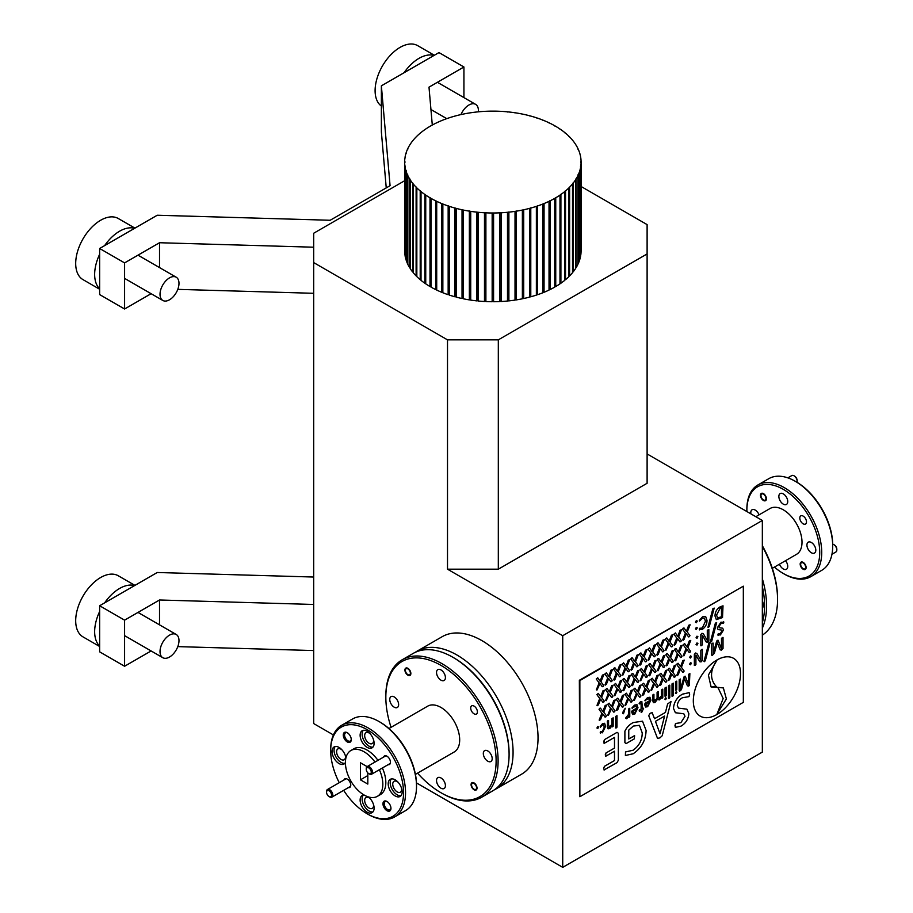 <?xml version="1.0" encoding="UTF-8"?>
<svg xmlns="http://www.w3.org/2000/svg" width="913" height="913" viewBox="0 0 913 913"><rect width="100%" height="100%" fill="white"/><g stroke="black" fill="none" stroke-linecap="round" stroke-linejoin="round"><path stroke-width="1.37" d="M494.595 789.665A79.397 45.833 -120 0 0 496.638 788.592A79.397 45.833 -120 0 0 508.803 724.979A79.397 45.833 -120 0 0 456.945 655.009A79.397 45.833 -120 0 0 417.241 651.083A79.397 45.833 -120 0 0 415.301 652.327M496.638 788.592L521.585 774.19A79.397 45.833 -120 0 0 533.763 710.576A79.397 45.833 -120 0 0 481.893 640.606A79.397 45.833 -120 0 0 442.2 636.681L417.241 651.083M762.344 601.952A79.397 45.833 60 0 1 762.344 614.164M447.507 569.187L498.315 569.187L498.315 339.853L447.507 339.853L447.507 569.187L562.728 635.71L562.728 867.35L416.465 782.909M447.507 339.853L313.684 262.59L313.684 233.249L404.653 180.728M333.393 734.942L313.684 723.564L313.684 262.59M647.112 453.944L762.344 520.467L562.728 635.71M562.728 867.35L762.344 752.107L762.344 520.467M498.315 569.187L647.112 483.274L647.112 224.609L581.079 186.48M550.117 289.547L550.117 200.814A88.219 50.934 0 0 0 554.75 198.361L554.75 287.104A88.219 50.934 180 0 1 550.117 289.547L550.117 200.814M549.033 201.339L549.033 290.072A88.219 50.934 180 0 1 544.045 292.286L544.045 203.542A88.219 50.934 0 0 0 549.033 201.339L549.934 200.689M542.893 204.01L542.893 292.753A88.219 50.934 180 0 1 537.586 294.705L537.586 205.961A88.219 50.934 0 0 0 542.893 204.01L544.045 203.542M536.365 206.372L536.365 295.104A88.219 50.934 180 0 1 530.784 296.782L530.784 208.05A88.219 50.934 0 0 0 536.365 206.372L537.586 205.961M529.506 208.392L529.506 297.124A88.219 50.934 180 0 1 523.708 298.517L523.708 209.785A88.219 50.934 0 0 0 529.506 208.392L530.784 208.05M522.373 210.058L522.373 298.791A88.219 50.934 180 0 1 516.381 299.886L516.381 211.154A88.219 50.934 0 0 0 522.373 210.058L523.708 209.785M515.023 211.359L515.023 300.103A88.219 50.934 180 0 1 508.883 300.879L508.883 212.147A88.219 50.934 0 0 0 515.023 211.359L516.381 211.154M507.491 212.284L507.491 301.028A88.219 50.934 180 0 1 501.26 301.495L501.26 212.763A88.219 50.934 0 0 0 507.491 212.284L508.883 212.147M499.856 212.832L499.856 301.564A88.219 50.934 180 0 1 493.579 301.724L493.579 212.991A88.219 50.934 0 0 0 499.856 212.832L501.26 212.763M492.164 212.991L492.164 301.724A88.219 50.934 180 0 1 485.887 301.564L485.887 212.832A88.219 50.934 0 0 0 492.164 212.991L493.579 212.991M484.483 212.763L484.483 301.495A88.219 50.934 180 0 1 478.252 301.028L478.252 212.284A88.219 50.934 0 0 0 484.483 212.763L485.887 212.832M476.86 212.147L476.86 300.879A88.219 50.934 180 0 1 470.72 300.103L470.72 211.359A88.219 50.934 0 0 0 476.86 212.147L478.252 212.284M469.362 211.154L469.362 299.886A88.219 50.934 180 0 1 463.359 298.791L463.359 210.058A88.219 50.934 0 0 0 469.362 211.154L470.72 211.359M462.035 209.785L462.035 298.517A88.219 50.934 180 0 1 456.226 297.124L456.226 208.392A88.219 50.934 0 0 0 462.035 209.785L463.359 210.058M454.948 208.05L454.948 296.782A88.219 50.934 180 0 1 449.379 295.104L449.379 206.372A88.219 50.934 0 0 0 454.948 208.05L456.226 208.392M448.157 205.961L448.157 294.705A88.219 50.934 180 0 1 442.851 292.753L442.851 204.01A88.219 50.934 0 0 0 448.157 205.961L449.379 206.372M441.698 203.542L441.698 292.286A88.219 50.934 180 0 1 436.711 290.072L436.711 201.339A88.219 50.934 0 0 0 441.698 203.542L442.851 204.01M435.627 200.814L435.627 289.547A88.219 50.934 180 0 1 430.993 287.104L430.993 198.361A88.219 50.934 0 0 0 435.627 200.814L436.711 201.339M430 197.79L430 286.522A88.219 50.934 180 0 1 425.743 283.852L425.743 195.108A88.219 50.934 0 0 0 430 197.79L430.993 198.361M424.842 194.48L424.842 283.224A88.219 50.934 180 0 1 421.019 280.348L421.019 191.604A88.219 50.934 0 0 0 424.842 194.48L425.743 195.108M420.208 190.943L420.208 279.675A88.219 50.934 180 0 1 416.83 276.616L416.83 187.884A88.219 50.934 0 0 0 420.208 190.943L421.019 191.604M416.123 187.176L416.123 275.909A88.219 50.934 180 0 1 413.224 272.69L413.224 183.958A88.219 50.934 0 0 0 416.123 187.176L416.83 187.884M412.619 183.216L412.619 271.948A88.219 50.934 180 0 1 410.222 268.605L410.222 179.861A88.219 50.934 0 0 0 412.619 183.216L413.224 183.958M409.732 179.096L409.732 267.84A88.219 50.934 180 0 1 407.849 264.371L407.849 175.638A88.219 50.934 0 0 0 409.732 179.096L410.222 179.861M407.483 174.851L407.483 263.583A88.219 50.934 180 0 1 406.125 260.045L406.125 171.302A88.219 50.934 0 0 0 407.483 174.851L407.849 175.638M405.874 170.503L405.874 259.246A88.219 50.934 180 0 1 405.052 255.64L405.052 166.908A88.219 50.934 0 0 0 405.874 170.503L406.125 171.302M404.927 166.098L404.927 254.83A88.219 50.934 180 0 1 404.653 251.212L404.653 162.468A88.219 50.934 0 0 0 404.927 166.098L405.052 166.908M404.653 161.658L404.938 162.468L404.653 161.658A88.219 50.934 0 0 1 404.927 158.029L405.338 157.23L405.052 158.04M499.856 111.454L499.856 111.295A88.219 50.934 0 0 0 493.579 111.135L492.164 111.135A88.219 50.934 0 0 0 485.887 111.295L484.483 111.363A88.219 50.934 0 0 0 478.252 111.831L476.86 111.979A88.219 50.934 0 0 0 470.72 112.767L469.362 112.972A88.219 50.934 0 0 0 463.359 114.068L462.035 114.342A88.219 50.934 0 0 0 456.226 115.734L454.948 116.077A88.219 50.934 0 0 0 449.379 117.754L448.157 118.165A88.219 50.934 0 0 0 442.851 120.105L441.698 120.573A88.219 50.934 0 0 0 436.711 122.787L435.627 123.312A88.219 50.934 0 0 0 430.993 125.766L430 126.336A88.219 50.934 0 0 0 425.743 129.018L424.842 129.635A88.219 50.934 0 0 0 421.019 132.522L420.208 133.184A88.219 50.934 0 0 0 416.83 136.242L416.123 136.95A88.219 50.934 0 0 0 413.224 140.168L412.619 140.91A88.219 50.934 0 0 0 410.222 144.265L409.732 145.03A88.219 50.934 0 0 0 407.849 148.488L407.483 149.276A88.219 50.934 0 0 0 406.125 152.813L405.874 153.624A88.219 50.934 0 0 0 405.052 157.219M406.125 152.813L406.125 153.646M407.849 148.488L407.849 149.116M507.491 112.002L507.491 111.831A88.219 50.934 0 0 0 501.26 111.363L499.856 111.295M515.023 112.927L515.023 112.767A88.219 50.934 0 0 0 508.883 111.979L507.491 111.831M522.373 114.239L522.373 114.068A88.219 50.934 0 0 0 516.381 112.972L515.023 112.767M529.506 115.905L529.506 115.734A88.219 50.934 0 0 0 523.708 114.342L522.373 114.068M536.365 117.937L536.365 117.754A88.219 50.934 0 0 0 530.784 116.077L529.506 115.734M542.893 120.311L542.893 120.105A88.219 50.934 0 0 0 537.586 118.165L536.365 117.754M549.033 122.993L549.033 122.787A88.219 50.934 0 0 0 544.045 120.573L542.893 120.105M554.75 125.994L554.75 125.766A88.219 50.934 0 0 0 550.117 123.312L549.033 122.787M559.989 129.269L559.989 129.018A88.219 50.934 0 0 0 555.743 126.336L554.75 125.766M564.725 132.796L564.725 132.522A88.219 50.934 0 0 0 560.902 129.635L559.989 129.018M568.913 136.562L568.913 136.242A88.219 50.934 0 0 0 565.535 133.184L564.725 132.522M572.519 140.556L572.519 140.168A88.219 50.934 0 0 0 569.621 136.95L568.913 136.242M575.521 144.733L575.521 144.265A88.219 50.934 0 0 0 573.113 140.91L572.519 140.168M577.895 149.116L577.895 148.488A88.219 50.934 0 0 0 576 145.03L575.521 144.265M579.618 153.646L579.618 152.813A88.219 50.934 0 0 0 578.26 149.276L577.895 148.488M580.679 158.04L580.679 157.219A88.219 50.934 0 0 0 579.869 153.624L579.618 152.813M581.079 161.658L581.079 251.212A88.219 50.934 180 0 1 580.805 254.83L580.805 166.098A88.219 50.934 0 0 0 581.079 162.468L581.079 161.658A88.219 50.934 0 0 0 580.805 158.029L580.679 157.219M580.679 166.908L580.679 255.64A88.219 50.934 180 0 1 579.869 259.246L579.869 170.503A88.219 50.934 0 0 0 580.679 166.908L580.805 166.098M579.618 171.302L579.618 260.045A88.219 50.934 180 0 1 578.26 263.583L578.26 174.851A88.219 50.934 0 0 0 579.618 171.302L579.869 170.503M577.895 175.638L577.895 264.371A88.219 50.934 180 0 1 576 267.84L576 179.096A88.219 50.934 0 0 0 577.895 175.638L578.26 174.851M575.521 179.861L575.521 268.605A88.219 50.934 180 0 1 573.113 271.948L573.113 183.216A88.219 50.934 0 0 0 575.521 179.861L576 179.096M572.519 183.958L572.519 272.69A88.219 50.934 180 0 1 569.621 275.909L569.621 187.176A88.219 50.934 0 0 0 572.519 183.958L573.113 183.216M568.913 187.884L568.913 276.616A88.219 50.934 180 0 1 565.535 279.675L565.535 190.943A88.219 50.934 0 0 0 568.913 187.884L569.621 187.176M564.725 191.604L564.725 280.348A88.219 50.934 180 0 1 560.902 283.224L560.902 194.48A88.219 50.934 0 0 0 564.725 191.604L565.535 190.943M151.113 650.946L124.59 666.25L99.643 651.848L99.643 605.753L157.241 572.497L313.684 577.039M124.59 666.25L124.59 620.155L99.643 605.753M159.524 624.834L159.524 599.989L313.684 604.463M124.59 620.155L159.524 599.989M313.684 650.558L177.795 646.621M647.112 253.94L498.315 339.853M151.113 293.689L124.59 308.993L99.643 294.591L99.643 248.496L124.59 262.898L159.524 242.732L313.684 247.206M124.59 308.993L124.59 262.898M463.93 97.6L463.93 66.991L438.97 52.589L381.372 85.833L390.068 185.693L330.186 220.261L157.241 215.24L99.643 248.496M432.294 125.035L428.996 87.157L463.93 66.991M386.245 187.895L381.372 131.94L381.372 85.833M159.524 267.589L159.524 242.732M313.684 293.301L177.795 289.364M542.893 292.559L544.045 292.286M536.365 294.922L537.586 294.705M529.506 296.953L530.784 296.782M522.373 298.619L523.708 298.517M515.023 299.932L516.381 299.886M507.491 300.856L508.883 300.879M499.856 301.404L501.26 301.495M492.164 301.564L493.579 301.564M484.506 212.603L484.506 301.336L485.887 301.404M476.906 211.987L476.906 300.719L478.252 300.856M469.43 210.994L469.43 299.726L470.72 299.932M462.126 209.625L462.126 298.368L463.359 298.619M455.073 207.902L455.073 296.634L456.226 296.953M448.294 205.824L448.294 294.557L449.379 294.922M441.858 203.416L441.858 292.149L442.851 292.559M435.809 200.689L435.809 289.432L436.711 289.866M430.194 197.676L430.194 286.408L430.993 286.876M425.059 194.378L425.059 283.121L425.743 283.601M420.437 190.851L420.437 279.583L421.019 280.063M416.362 187.097L416.83 276.297M412.881 183.148L413.224 272.314M409.994 179.039L410.222 268.125M407.746 174.805L407.849 263.754M572.519 272.314L573.113 271.948M568.913 276.297L569.621 275.909M564.725 280.063L565.535 279.675M559.989 283.601L560.902 283.224M559.989 283.852A88.219 50.934 180 0 1 555.743 286.522L555.743 197.79A88.219 50.934 0 0 0 559.989 195.108L559.989 283.852M554.75 286.876L555.743 286.522M549.033 289.866L549.934 289.432M555.743 197.79L554.75 198.361M560.902 194.48L559.989 195.108M555.549 286.408L555.549 197.676M560.685 283.121L560.685 194.378M565.307 279.583L565.307 190.851M569.37 275.829L569.37 187.097M572.862 271.88L572.862 183.148M575.738 267.783L575.738 179.039M577.986 263.549L577.986 174.805M579.584 171.302L579.584 170.48M580.531 166.896L580.531 166.086M580.805 162.468L580.805 161.658M404.938 161.658L404.938 162.468M405.212 166.086L405.212 166.896M406.148 170.48L406.148 171.302M501.237 301.336L501.237 212.603M508.838 300.719L508.838 211.987M516.313 299.726L516.313 210.994M523.606 298.368L523.606 209.625M530.67 296.634L530.67 207.902M537.449 294.557L537.449 205.824M543.886 292.149L543.886 203.416M796.273 481.859L795.269 481.288L796.273 481.859A51.516 29.741 60 0 1 832.702 544.958L832.702 546.111A52.931 30.563 -120 0 0 795.269 481.288L795.269 481.288A52.931 30.563 -120 0 0 768.814 478.663L757.836 485.008A52.931 30.563 60 0 1 784.29 487.622A52.931 30.563 60 0 1 818.87 534.265A52.931 30.563 60 0 1 810.755 576.685A52.931 30.563 60 0 1 784.29 574.06L783.297 573.478A51.516 29.741 -120 0 0 819.726 552.445A51.516 29.741 -120 0 0 783.297 489.357A51.516 29.741 -120 0 0 746.868 510.39A51.516 29.741 -120 0 0 746.88 511.542M810.755 576.685L821.734 570.34A52.931 30.563 -120 0 0 832.702 546.111M762.344 545.689A77.982 45.022 60 0 1 777.556 598.403L777.556 599.556A79.397 45.833 -120 0 0 762.344 546.385M762.344 635.151A79.397 45.833 -120 0 0 777.556 599.556M762.344 622.586A77.982 45.022 -120 0 0 762.344 586.614M762.344 578.728A79.397 45.833 60 0 1 762.344 628.167M803.143 523.822A4.725 2.728 60 0 1 800.062 519.657A4.725 2.728 60 0 1 800.781 515.868A4.725 2.728 60 0 1 803.143 516.096A4.725 2.728 60 0 1 806.236 520.262A4.725 2.728 60 0 1 805.506 524.051A4.725 2.728 60 0 1 803.143 523.822M803.143 569.221A4.2 2.419 60 0 1 800.404 565.524A4.2 2.419 60 0 1 801.043 562.157A4.2 2.419 60 0 1 803.143 562.362A4.2 2.419 60 0 1 805.894 566.071A4.2 2.419 60 0 1 805.243 569.438A4.2 2.419 60 0 1 803.143 569.221M763.451 500.472A4.2 2.419 60 0 1 760.7 496.763A4.2 2.419 60 0 1 761.351 493.408A4.2 2.419 60 0 1 763.451 493.613A4.2 2.419 60 0 1 766.19 497.311A4.2 2.419 60 0 1 765.551 500.678A4.2 2.419 60 0 1 763.451 500.472M811.372 552.753A6.277 3.629 60 0 1 807.263 547.218A6.277 3.629 60 0 1 808.222 542.185A6.277 3.629 60 0 1 811.372 542.493A6.277 3.629 60 0 1 815.469 548.028A6.277 3.629 60 0 1 814.51 553.061A6.277 3.629 60 0 1 811.372 552.753M783.297 504.136A6.277 3.629 60 0 1 779.188 498.601A6.277 3.629 60 0 1 780.159 493.568A6.277 3.629 60 0 1 783.297 493.876A6.277 3.629 60 0 1 787.405 499.411A6.277 3.629 60 0 1 786.435 504.444A6.277 3.629 60 0 1 783.297 504.136M750.897 513.859A6.277 3.629 60 0 1 752.084 509.774A6.277 3.629 60 0 1 755.222 510.082A6.277 3.629 60 0 1 759.068 514.852M785.534 560.685A6.277 3.629 60 0 1 786.435 569.267A6.277 3.629 60 0 1 783.297 568.959A6.277 3.629 60 0 1 779.462 564.188M772.33 568.308L796.524 554.339A26.466 15.281 -120 0 0 800.587 533.135A26.466 15.281 -120 0 0 783.297 509.808A26.466 15.281 -120 0 0 770.07 508.495L755.838 516.712M762.583 608.069A9.883 5.706 -120 0 0 762.344 600.697M774.429 567.099A51.516 29.741 -120 0 0 783.297 573.478L784.29 574.06M746.868 510.39L746.868 509.237A52.931 30.563 60 0 1 757.836 485.008M762.469 603.87A6.277 3.629 -120 0 0 762.56 601.325M803.143 568.673A3.526 2.043 -120 0 0 805.643 567.235A3.526 2.043 -120 0 0 803.143 562.91A3.526 2.043 -120 0 0 800.655 564.36A3.526 2.043 -120 0 0 803.143 568.673L803.143 568.673M831.96 554.259L835.92 551.966A4.405 2.545 -120 0 0 836.833 549.946A4.405 2.545 -120 0 0 833.706 544.547L834.334 544.913A3.526 2.043 60 0 1 836.833 549.227A3.526 2.043 60 0 1 836.81 549.558M834.334 544.913L833.706 544.547A4.405 2.545 -120 0 0 832.69 544.159M763.451 499.925A3.526 2.043 -120 0 0 765.939 498.475A3.526 2.043 -120 0 0 763.451 494.161A3.526 2.043 -120 0 0 760.951 495.599A3.526 2.043 -120 0 0 763.451 499.925L763.451 499.925M796.958 482.269A4.405 2.545 -120 0 0 797.129 481.197A4.405 2.545 -120 0 0 794.013 475.787L794.641 476.152A3.526 2.043 60 0 1 797.129 480.478A3.526 2.043 60 0 1 797.117 480.809M794.641 476.152L794.013 475.787A4.405 2.545 -120 0 0 791.811 475.57L787.851 477.864M343.653 790.338A51.516 29.741 -120 0 0 367.117 813.757A51.516 29.741 -120 0 0 403.546 792.724A51.516 29.741 -120 0 0 367.117 729.635A51.516 29.741 -120 0 0 330.689 750.669A51.516 29.741 -120 0 0 339.248 782.692M368.11 814.339L367.117 813.757L368.11 814.339A52.931 30.563 60 0 0 394.576 816.964L405.555 810.618A52.931 30.563 -120 0 0 416.522 786.39A52.931 30.563 -120 0 0 379.089 721.567L379.089 721.567A52.931 30.563 -120 0 0 352.635 718.942L341.656 725.287A52.931 30.563 60 0 1 368.11 727.901A52.931 30.563 60 0 1 402.69 774.544A52.931 30.563 60 0 1 394.576 816.964M380.093 722.149L379.089 721.567L380.093 722.137A51.516 29.741 60 0 1 380.093 722.149A51.516 29.741 60 0 1 416.522 785.237L416.522 786.39M417.526 773.151A77.982 45.022 -120 0 0 440.968 792.735A77.982 45.022 -120 0 0 496.113 760.894A77.982 45.022 -120 0 0 440.968 665.383A77.982 45.022 -120 0 0 385.834 697.224A77.982 45.022 -120 0 0 391.061 727.319M441.972 793.306L440.968 792.735L441.972 793.306A79.397 45.833 60 0 0 481.665 797.243L492.643 790.898A79.397 45.833 -120 0 0 509.089 754.56A79.397 45.833 -120 0 0 452.951 657.314L452.951 657.314A79.397 45.833 -120 0 0 413.247 653.388L402.268 659.722A79.397 45.833 60 0 1 441.972 663.66A79.397 45.833 60 0 1 493.83 733.618A79.397 45.833 60 0 1 481.665 797.243M453.944 657.896L452.951 657.314L453.944 657.896A77.982 45.022 60 0 1 509.089 753.408L509.089 754.56M474.052 713.818A4.725 2.728 60 0 1 470.96 709.652A4.725 2.728 60 0 1 471.69 705.863A4.725 2.728 60 0 1 474.052 706.103A4.725 2.728 60 0 1 477.145 710.268A4.725 2.728 60 0 1 476.415 714.057A4.725 2.728 60 0 1 474.052 713.818M474.052 789.779A4.2 2.419 60 0 1 471.313 786.082A4.2 2.419 60 0 1 471.953 782.715A4.2 2.419 60 0 1 474.052 782.932A4.2 2.419 60 0 1 476.791 786.629A4.2 2.419 60 0 1 476.152 789.996A4.2 2.419 60 0 1 474.052 789.779M407.894 675.186A4.2 2.419 60 0 1 405.144 671.489A4.2 2.419 60 0 1 405.794 668.122A4.2 2.419 60 0 1 407.894 668.327A4.2 2.419 60 0 1 410.633 672.036A4.2 2.419 60 0 1 409.994 675.403A4.2 2.419 60 0 1 407.894 675.186M487.759 761.191A6.277 3.629 60 0 1 483.65 755.656A6.277 3.629 60 0 1 484.609 750.623A6.277 3.629 60 0 1 487.759 750.943A6.277 3.629 60 0 1 491.856 756.478A6.277 3.629 60 0 1 490.897 761.51A6.277 3.629 60 0 1 487.759 761.191M440.968 680.162A6.277 3.629 60 0 1 436.871 674.627A6.277 3.629 60 0 1 437.829 669.594A6.277 3.629 60 0 1 440.968 669.914A6.277 3.629 60 0 1 445.076 675.449A6.277 3.629 60 0 1 444.117 680.482A6.277 3.629 60 0 1 440.968 680.162M394.188 707.176A6.277 3.629 60 0 1 390.091 701.64A6.277 3.629 60 0 1 391.049 696.608A6.277 3.629 60 0 1 394.188 696.916A6.277 3.629 60 0 1 398.296 702.451A6.277 3.629 60 0 1 397.326 707.484A6.277 3.629 60 0 1 394.188 707.176M440.968 788.204A6.277 3.629 60 0 1 436.871 782.669A6.277 3.629 60 0 1 437.829 777.636A6.277 3.629 60 0 1 440.968 777.944A6.277 3.629 60 0 1 445.076 783.48A6.277 3.629 60 0 1 444.117 788.512A6.277 3.629 60 0 1 440.968 788.204M386.964 801.466A5.649 3.264 -120 0 0 382.969 803.771A5.649 3.264 -120 0 0 386.964 810.687A5.649 3.264 -120 0 0 390.958 808.382A5.649 3.264 -120 0 0 386.964 801.466L386.964 801.466M387.306 801.682A4.725 2.728 -120 0 0 385.252 801.603A4.725 2.728 -120 0 0 384.521 805.392A4.725 2.728 -120 0 0 387.614 809.557A4.725 2.728 -120 0 0 389.977 809.797A4.725 2.728 -120 0 0 390.947 807.982M347.271 732.705A5.649 3.264 -120 0 0 343.277 735.011A5.649 3.264 -120 0 0 347.271 741.927A5.649 3.264 -120 0 0 351.265 739.621A5.649 3.264 -120 0 0 347.271 732.705L347.271 732.705M347.613 732.922A4.725 2.728 -120 0 0 345.559 732.854A4.725 2.728 -120 0 0 344.829 736.643A4.725 2.728 -120 0 0 347.921 740.808A4.725 2.728 -120 0 0 350.284 741.036A4.725 2.728 -120 0 0 351.243 739.222M388.059 764.695A4.942 2.853 -120 0 0 390.456 762.252A4.942 2.853 -120 0 0 386.964 756.204L386.964 756.204A4.942 2.853 -120 0 0 383.643 757.06M348.367 787.622A4.942 2.853 -120 0 0 350.763 785.169A4.942 2.853 -120 0 0 347.271 779.12L347.271 779.12A4.942 2.853 -120 0 0 343.95 779.976M395.192 779.839A9.883 5.706 -120 0 0 390.25 779.348A9.883 5.706 -120 0 0 388.733 787.268A9.883 5.706 -120 0 0 395.192 795.965A9.883 5.706 -120 0 0 400.122 796.456A9.883 5.706 -120 0 0 401.64 788.547A9.883 5.706 -120 0 0 395.192 779.839M391.346 778.949A9.883 5.706 -120 0 0 391.038 787.029A9.883 5.706 -120 0 0 397.178 794.824A9.883 5.706 -120 0 0 401.024 795.702M364.23 795.097A9.883 5.706 -120 0 0 362.176 795.554A9.883 5.706 -120 0 0 360.658 803.474A9.883 5.706 -120 0 0 367.117 812.182A9.883 5.706 -120 0 0 372.059 812.661A9.883 5.706 -120 0 0 373.794 805.586A9.883 5.706 -120 0 0 368.418 796.935M363.283 795.155A9.883 5.706 -120 0 0 362.963 803.235A9.883 5.706 -120 0 0 369.114 811.029A9.883 5.706 -120 0 0 372.949 811.908M345.913 757.95A9.883 5.706 -120 0 0 339.043 747.427A9.883 5.706 -120 0 0 334.112 746.937A9.883 5.706 -120 0 0 332.594 754.857A9.883 5.706 -120 0 0 339.043 763.553A9.883 5.706 -120 0 0 343.984 764.044A9.883 5.706 -120 0 0 345.411 762.492M335.208 746.537A9.883 5.706 -120 0 0 334.888 754.617A9.883 5.706 -120 0 0 341.04 762.401A9.883 5.706 -120 0 0 344.886 763.291M367.117 731.222A9.883 5.706 -120 0 0 362.176 730.731A9.883 5.706 -120 0 0 360.658 738.651A9.883 5.706 -120 0 0 367.117 747.348A9.883 5.706 -120 0 0 372.059 747.838A9.883 5.706 -120 0 0 373.577 739.929A9.883 5.706 -120 0 0 367.117 731.222M363.283 730.332A9.883 5.706 -120 0 0 362.963 738.412A9.883 5.706 -120 0 0 369.114 746.195A9.883 5.706 -120 0 0 372.949 747.085M398.136 782.293A6.277 3.629 -120 0 0 397.178 781.619A6.277 3.629 -120 0 0 394.039 781.311A6.277 3.629 -120 0 0 393.081 786.344A6.277 3.629 -120 0 0 397.178 791.879A6.277 3.629 -120 0 0 400.328 792.187A6.277 3.629 -120 0 0 401.526 788.159M370.062 798.498A6.277 3.629 -120 0 0 369.114 797.825A6.277 3.629 -120 0 0 365.976 797.517A6.277 3.629 -120 0 0 365.006 802.55A6.277 3.629 -120 0 0 369.114 808.085A6.277 3.629 -120 0 0 372.253 808.393A6.277 3.629 -120 0 0 373.451 804.364M341.998 749.881A6.277 3.629 -120 0 0 341.04 749.208A6.277 3.629 -120 0 0 337.901 748.9A6.277 3.629 -120 0 0 336.943 753.933A6.277 3.629 -120 0 0 341.04 759.468A6.277 3.629 -120 0 0 344.19 759.776A6.277 3.629 -120 0 0 345.376 755.747M370.062 733.675A6.277 3.629 -120 0 0 369.114 733.002A6.277 3.629 -120 0 0 365.976 732.694A6.277 3.629 -120 0 0 365.006 737.727A6.277 3.629 -120 0 0 369.114 743.262A6.277 3.629 -120 0 0 372.253 743.57A6.277 3.629 -120 0 0 373.451 739.541M379.374 769.716A26.466 15.281 60 0 1 377.354 796.341A26.466 15.281 60 0 1 364.127 795.029A26.466 15.281 60 0 1 346.837 771.713A26.466 15.281 60 0 1 350.889 750.509A26.466 15.281 60 0 1 364.127 751.821A26.466 15.281 60 0 1 374.969 762.07M350.889 750.509L353.89 748.774A26.466 15.281 60 0 1 367.117 750.087A26.466 15.281 60 0 1 377.959 760.346M382.364 767.981A26.466 15.281 60 0 1 380.344 794.618L377.354 796.341M388.961 728.528L427.741 706.137A26.466 15.281 60 0 1 440.968 707.449A26.466 15.281 60 0 1 458.258 730.765A26.466 15.281 60 0 1 454.206 751.981L415.426 774.361M385.834 697.224L385.834 696.071A79.397 45.833 60 0 1 402.268 659.722M330.689 750.669L330.689 749.516A52.931 30.563 60 0 1 341.656 725.287M367.094 766.612L360.43 762.766L360.43 779.828L367.813 784.084L367.813 772.889M367.813 775.559L360.43 779.828M369.377 773.996L368.749 773.631A3.526 2.043 -120 0 0 371.249 772.193A3.526 2.043 -120 0 0 368.749 767.867A3.526 2.043 -120 0 0 366.261 769.317A3.526 2.043 -120 0 0 368.749 773.631L369.377 773.996A4.405 2.545 60 0 0 371.58 774.213A4.405 2.545 60 0 0 372.253 770.675A4.405 2.545 60 0 0 369.377 766.794A4.405 2.545 60 0 0 367.174 766.578A4.405 2.545 60 0 0 366.261 768.598A4.405 2.545 60 0 0 366.273 768.986M474.052 789.231A3.526 2.043 -120 0 0 476.552 787.793A3.526 2.043 -120 0 0 474.052 783.48A3.526 2.043 -120 0 0 471.553 784.918A3.526 2.043 -120 0 0 474.052 789.231L474.052 789.231M329.057 796.558A3.526 2.043 -120 0 0 331.545 795.109A3.526 2.043 -120 0 0 329.057 790.795A3.526 2.043 -120 0 0 326.557 792.233A3.526 2.043 -120 0 0 329.057 796.558L329.684 796.912A4.405 2.545 60 0 1 329.673 796.912L329.057 796.558M326.58 791.902A4.405 2.545 60 0 1 326.557 791.514A4.405 2.545 60 0 1 327.47 789.494A4.405 2.545 60 0 1 329.684 789.711A4.405 2.545 60 0 1 332.56 793.602A4.405 2.545 60 0 1 331.887 797.129A4.405 2.545 60 0 1 329.684 796.912M407.894 674.639A3.526 2.043 -120 0 0 410.382 673.201A3.526 2.043 -120 0 0 407.894 668.875A3.526 2.043 -120 0 0 405.395 670.325A3.526 2.043 -120 0 0 407.894 674.639L407.894 674.639M733.607 658.353L733.596 658.341A33.37 19.264 120 0 0 716.922 660.008A33.37 19.264 120 0 0 695.124 689.406A33.37 19.264 120 0 0 700.237 716.146A33.37 19.264 120 0 0 716.922 714.491A33.37 19.264 120 0 0 738.72 685.092A33.37 19.264 120 0 0 733.607 658.353A33.37 19.264 120 0 0 733.596 658.341A33.37 19.264 120 0 0 716.91 659.996A33.37 19.264 120 0 0 695.113 689.395A33.37 19.264 120 0 0 700.225 716.134A33.37 19.264 120 0 0 700.237 716.134L700.225 716.134M603.733 702.12L602.854 702.325L603.733 702.12L602.854 702.325L600.617 699.153L598.369 704.939L596.988 705.372L599.727 698.502L596.874 694.599L598.335 693.412L600.686 696.836L603.037 690.696L604.44 690.239L601.576 697.406L604.315 701.161L602.854 702.325L600.606 699.164M597.581 705.681L596.988 705.372L597.57 705.669L597.011 705.384L599.738 698.513L596.885 694.61L598.346 693.424M600.686 696.836L603.037 690.696L604.452 690.239M606.209 700.693L605.639 700.397L608.366 693.526L605.502 689.612L606.962 688.436L609.313 691.86L611.664 685.72L613.068 685.252L610.215 692.431L612.954 696.174L611.493 697.349L609.245 694.177L606.209 700.693L605.627 700.385L608.355 693.526L605.502 689.612M605.524 689.623L606.974 688.436M609.302 691.849L611.664 685.72M611.687 685.72L613.08 685.264M612.361 697.144L611.493 697.349L609.245 694.177M606.198 700.682L605.627 700.385L606.198 700.682M616.983 688.539L614.141 684.636L615.59 683.449L617.953 686.873L620.304 680.733L621.696 680.276L618.843 687.443L621.582 691.187L620.132 692.374L617.873 689.201L614.837 695.717L614.255 695.409L616.994 688.55L614.141 684.636L615.602 683.46M620.977 692.157L620.121 692.362L620.977 692.157M614.837 695.717L614.255 695.409L616.994 688.55M623.476 690.73L622.883 690.422L623.453 690.719L622.894 690.433L625.622 683.563L622.769 679.649L623.374 678.667L624.241 678.473L626.58 681.897L628.943 675.757L630.324 675.289L627.471 682.468L630.21 686.211L628.76 687.386L626.501 684.214L624.264 689.988L622.883 690.422L625.61 683.563L622.769 679.649L624.241 678.473M626.569 681.874L628.931 675.746L630.335 675.3M629.628 687.181L628.749 687.386L626.501 684.214M632.104 685.743L631.511 685.446L632.104 685.743L631.511 685.446L634.261 678.587L631.397 674.673L632.013 673.68L632.857 673.486L635.208 676.91L637.571 670.77L638.963 670.313L636.099 677.48L638.838 681.224L637.377 682.399L635.128 679.238L632.892 685.001L631.511 685.446L634.238 678.576L631.397 674.673L632.869 673.486M635.197 676.898L637.559 670.77L638.963 670.313M638.255 682.194L637.388 682.41L638.255 682.194L637.377 682.399L635.128 679.226M642.878 673.589L640.024 669.686L641.485 668.499L643.836 671.934L646.187 665.782L647.591 665.326L644.726 672.493L647.465 676.248L646.005 677.412L643.756 674.25L640.732 680.767L640.15 680.47L642.889 673.6L640.024 669.686L641.497 668.51M643.836 671.934L646.187 665.782L647.602 665.326M646.883 677.218L646.016 677.423L646.883 677.218L646.016 677.423L643.768 674.239M640.732 680.767L640.139 680.459L642.889 673.6M651.505 668.613L648.652 664.71L650.113 663.523L652.464 666.947L654.815 660.807L656.219 660.339L653.366 667.517L656.093 671.26L655.511 672.23L654.644 672.436L652.396 669.263L650.147 675.038L648.778 675.472L651.517 668.613L648.652 664.71M649.269 663.717L650.113 663.523L649.269 663.717M655.5 672.219L654.644 672.436L655.5 672.219M649.36 675.78L648.778 675.472L651.517 668.613M657.988 670.804L657.406 670.496L657.976 670.793L657.406 670.496L660.145 663.637L657.292 659.722L658.741 658.535L661.092 661.959L663.466 655.831L664.847 655.363L661.993 662.53L664.732 666.273L663.272 667.449L661.023 664.287L657.988 670.804L657.417 670.496L660.133 663.625L657.292 659.722M657.896 658.741L658.741 658.535L657.896 658.741M661.092 661.948L663.454 655.819L664.858 655.363M664.139 667.243L663.283 667.46L664.139 667.243L663.272 667.449L661.023 664.276M666.627 665.817L666.034 665.509L666.627 665.817L666.034 665.509L668.773 658.65L665.919 654.735L666.524 653.754L667.392 653.56L669.731 656.983L672.082 650.832L673.486 650.387L670.621 657.554L673.36 661.297L671.9 662.473L669.651 659.3L667.414 665.075L666.034 665.509L668.761 658.65L665.919 654.735L667.392 653.56M672.778 662.267L671.9 662.473L669.651 659.3M675.255 660.829L674.661 660.533L675.243 660.829L674.661 660.533L677.412 653.674L674.547 649.759L675.164 648.778L676.008 648.572L678.359 651.996L680.71 645.856L682.102 645.388L679.249 652.567L681.988 656.31L680.527 657.486L678.279 654.324L676.042 660.088L674.673 660.533L677.389 653.662L674.547 649.759L676.019 648.584M678.359 651.996L680.71 645.856L682.114 645.4M681.406 657.28L680.539 657.497L681.406 657.28L680.527 657.486L678.279 654.313M686.028 648.687L683.175 644.772L684.636 643.585L686.987 647.02L689.338 640.869L690.742 640.412L687.877 647.579L690.616 651.334L689.167 652.51L686.907 649.337L683.883 655.854L683.289 655.545L686.04 648.687L683.175 644.772M683.186 644.783L684.647 643.597M686.975 646.997L689.338 640.869M690.034 652.304L689.155 652.51L686.918 649.326M683.871 655.842L683.289 655.545L683.871 655.842M696.984 638.324L696.048 637.776L696.973 636.178L697.897 636.703L696.973 636.178L697.909 636.715L696.984 638.324L696.048 637.776L696.984 636.19L697.909 636.715M696.984 645.08L696.048 644.532L696.973 642.935L697.897 643.46L696.973 642.935L697.909 643.471L696.984 645.08L696.048 644.532L696.984 642.946L697.909 643.471M707.495 642.216L706.206 641.965L702.359 635.311L702.382 644.875L700.83 645.753L700.83 634.638L701.971 633.291L703.341 633.736L707.313 640.549L707.301 630.518L708.842 629.628L708.853 640.743L708.226 641.793L706.217 641.976L702.348 635.311M701.595 645.628L700.83 645.753L701.595 645.628L700.83 645.753L700.842 634.649L701.983 633.302L703.341 633.736L701.971 633.291L703.352 633.736M708.077 629.765L708.842 629.628L708.077 629.765M710.417 641.805L715.336 623.282L716.648 622.643L711.741 641.166L710.417 641.805M716.043 622.495L716.648 622.643L716.043 622.495M718.097 635.459L718.143 633.919L720.289 633.565L721.943 631.02L721.464 630.027M721.955 631.031L721.475 630.027L718.109 629.616L717.321 627.824L720.893 622.187L723.792 622.255L723.553 623.168L720.893 623.636L718.873 626.763L719.341 627.767L722.697 628.178L723.495 629.993L720.346 634.98L717.949 634.775L718.143 633.919L720.311 633.576L721.943 631.02M723.587 621.57L723.804 622.267L720.893 622.187M599.738 720.403L599.145 720.095L599.727 720.403L599.168 720.106L601.895 713.236L599.031 709.321L599.647 708.34L600.503 708.146L602.842 711.569L605.205 705.429L606.609 704.973L603.733 712.14L606.472 715.883L605.034 717.059L602.763 713.886L600.526 719.661L599.145 720.095L601.884 713.236L599.031 709.321L600.503 708.146M602.831 711.558L605.193 705.429L606.609 704.973M605.89 716.853L605.011 717.059L602.774 713.886M608.366 715.427L607.784 715.119L608.355 715.415L607.784 715.119L610.523 708.26L607.67 704.345L609.119 703.158L611.47 706.582L613.844 700.454L615.225 699.986L612.372 707.153L615.111 710.896L613.65 712.072L611.402 708.91L608.366 715.427L607.796 715.119L610.512 708.248L607.67 704.345M607.681 704.357L609.131 703.17M611.47 706.571L613.821 700.442L615.236 699.986M614.517 711.866L613.662 712.083L614.517 711.866L613.65 712.072L611.402 708.899M616.994 710.44L616.423 710.143L619.151 703.272L616.298 699.358L617.747 698.171L620.11 701.606L622.461 695.455L623.853 694.998L621 702.177L623.739 705.92L623.145 706.89L622.278 707.096L620.03 703.923L617.793 709.698L616.412 710.131L619.14 703.272L616.298 699.358M616.309 699.369L617.759 698.183M620.11 701.606L622.472 695.466L623.864 695.01M623.145 706.89L622.278 707.096L620.03 703.923M616.983 710.428L616.412 710.131L616.983 710.428M627.767 698.285L624.926 694.382L626.386 693.195L628.737 696.619L631.088 690.479L632.481 690.011L629.628 697.19L632.367 700.933L630.906 702.108L628.658 698.947L625.633 705.452L625.04 705.156L627.779 698.297L624.926 694.382L626.398 693.195M631.785 701.903L630.917 702.12L631.785 701.903L630.917 702.12L628.658 698.936M625.633 705.452L625.04 705.156L627.779 698.297M634.261 700.476L633.668 700.168L634.25 700.465L633.668 700.168L636.418 693.309L633.554 689.395L635.014 688.208L634.17 688.413L635.026 688.219L637.365 691.643L639.728 685.503L641.131 685.035L638.255 692.202L640.994 695.957L639.534 697.121L637.285 693.96L634.261 700.476L633.679 700.18L636.407 693.298L633.554 689.395M637.354 691.62L639.716 685.492L641.131 685.035M640.412 696.927L639.545 697.133L640.412 696.927L639.534 697.121L637.285 693.948M649.04 691.94L648.162 692.145L649.04 691.94L648.162 692.145L645.925 688.973L643.676 694.747L642.295 695.181L645.035 688.322L642.181 684.419L643.642 683.232L645.993 686.656L648.344 680.516L649.748 680.048L646.883 687.227L649.622 690.97L648.162 692.145L645.913 688.973M642.889 695.489L642.295 695.181L642.889 695.489L642.295 695.181L645.046 688.334L642.193 684.419L643.654 683.232M645.993 686.656L648.344 680.516L649.759 680.059M651.517 690.513L650.946 690.205L653.674 683.346L650.821 679.432L652.27 678.245L654.621 681.669L656.972 675.529L658.376 675.072L655.523 682.239L658.262 685.994L656.801 687.158L654.553 683.997L651.517 690.513L650.935 690.205L653.662 683.335L650.821 679.432M650.832 679.443L652.281 678.256M654.621 681.669L656.995 675.54L658.387 675.072M657.668 686.953L656.812 687.169L657.668 686.953L656.801 687.158L654.553 683.985M651.505 690.502L650.935 690.205L651.505 690.502M662.29 678.359L659.448 674.445L660.898 673.258L663.26 676.693L665.611 670.541L667.004 670.085L664.15 677.263L666.889 681.007L666.296 681.977L665.429 682.182L663.18 679.01L660.944 684.784L659.574 685.229L662.302 678.359L659.448 674.445M659.46 674.456L660.909 673.269M666.285 681.965L665.429 682.182L666.285 681.965M660.145 685.526L659.563 685.218L662.302 678.359M668.784 680.539L668.19 680.242L668.784 680.539L668.19 680.242L670.929 673.383L668.076 669.469L668.681 668.487L669.549 668.293L671.888 671.706L674.25 665.577L675.631 665.098L672.778 672.276L675.517 676.019L674.056 677.195L671.808 674.034L669.571 679.797L668.19 680.242L670.918 673.372L668.076 669.469L669.549 668.293M671.877 671.694L674.239 665.566L675.643 665.109M674.935 676.99L674.068 677.206L674.935 676.99L674.056 677.195L671.808 674.022M677.412 675.563L676.818 675.255L677.412 675.563L676.818 675.255L679.569 668.396L676.704 664.481L677.32 663.5L678.165 663.295L680.516 666.73L682.867 660.578L684.271 660.122L681.406 667.289L684.145 671.044L682.684 672.219L680.436 669.046L678.199 674.821L676.818 675.255L679.546 668.396L676.704 664.481L678.176 663.306M683.563 672.014L682.684 672.219L680.436 669.035M690.513 658.033L689.577 657.486L690.502 655.888L691.426 656.413L690.502 655.888L691.438 656.424L690.513 658.033L689.577 657.486L690.513 655.899L691.438 656.424M690.513 664.79L689.577 664.242L690.502 662.644L691.426 663.169L690.513 664.79L689.577 664.242L690.513 662.655L691.426 663.169L690.502 662.644L691.438 663.18M694.359 665.463L694.359 654.347L695.501 653L696.881 653.446L700.842 660.259L700.83 650.227L702.371 649.337L702.382 660.453L701.024 661.925L699.735 661.674L695.877 655.02L695.911 664.584L694.359 665.463M701.606 649.474L702.371 649.337L701.606 649.474M701.024 661.925L699.735 661.674L695.889 655.032M703.946 661.514L708.865 642.992L710.166 642.353L709.572 642.204L710.188 642.364L705.27 660.875L703.946 661.514M712.266 655.443L711.615 655.078L711.615 643.996L712.391 643.254L713.156 643.106L713.167 653.605L717.367 640.378L718.052 640.23L721.487 648.801L721.475 638.301L723.016 637.411L722.263 637.548L723.028 637.422L723.028 648.492L721.51 650.102L720.197 649.862L717.321 642.82L714.354 653.229L712.266 655.443L711.615 655.078L711.615 643.996L713.167 643.117M717.367 640.378L718.052 640.23L717.367 640.378M721.51 650.102L720.197 649.862L717.333 642.82M597.764 728.608L596.942 728.003L597.775 726.428L598.574 727.033L597.764 728.608L596.942 728.003L597.775 726.428L598.586 727.033M600.412 727.205L602.534 723.587L604.6 723.29L605.593 726.314L602.409 732.819L600.24 732.454L600.469 731.667L602.409 731.518L604.269 727.136L603.596 724.842L602.397 725.002L600.412 727.205L600.195 726.611L602.534 723.587M600.24 732.454L600.469 733.139L600.469 731.667L602.42 731.53L604.292 727.147L603.596 724.842M612.612 726.816L612.052 725.744L609.747 728.597L608.047 728.836L607.293 726.326L607.91 720.597L608.56 720.528L608.56 725.413L609.998 727.125L611.915 724.408L611.915 718.577L613.171 717.858L613.171 726.2L612.03 726.851L612.03 725.778M613.171 717.858L611.915 718.577L611.927 724.408L609.074 727.25L609.987 727.113M615.67 727.923L615.67 716.42L616.994 715.666L616.994 727.182L615.67 727.923M623.499 713.749L622.769 713.407L623.225 711.295L625.234 708.248L623.499 713.749L622.769 713.407L623.237 711.307L625.245 708.26M629.194 717.241L628.635 716.066L626.763 718.771L625.759 718.371L628.498 714.491L628.498 709.002L629.753 708.283L629.765 716.625L628.623 717.276L628.623 716.089M626.763 718.771L625.759 718.371L625.953 717.538L628.509 714.491L628.498 709.002L629.765 708.283M632.583 714.48L631.705 711.98L632.173 710.748L636.646 708.157L636.019 706.137L631.99 707.872L634.558 705.098L636.977 704.688L637.982 707.678L634.706 714.194L632.595 714.491L631.705 711.695L636.658 708.168L636.03 706.148M632.195 708.351L634.569 705.11L636.977 704.688M652.647 700.328L653.274 694.416L653.925 694.337L653.925 699.404L655.26 700.979L657.086 698.331L657.714 691.849L658.33 691.78L658.341 696.859L659.7 698.434L661.514 695.763L662.142 689.292L662.77 689.212L662.781 697.566L661.64 698.205L661.64 697.133L659.437 699.906L657.337 699.472L654.998 702.474L653.411 702.69L652.647 695.055M658.341 691.78L657.086 692.499L657.098 698.331L654.416 701.093L655.26 700.979M659.7 698.434L658.866 698.536L661.526 695.774L661.514 689.943L662.781 689.224M662.21 698.183L661.651 697.11M665.645 699.632L664.869 699.153L665.645 697.783L666.422 698.251L665.645 699.632L664.869 699.153L665.645 697.783L666.433 698.251M665.657 696.185L665.018 696.254L665.018 687.923L666.262 687.192L666.273 695.546L665.657 696.185L665.018 696.254L665.018 687.923L666.273 687.204M668.51 698.274L668.51 685.903L669.765 685.172L669.138 685.252L669.777 685.184L669.777 697.566L668.51 698.274M672.653 696.197L672.014 696.254L672.014 683.883L673.258 683.152L673.28 695.546L672.653 696.197L672.014 696.254L672.014 683.883L673.28 683.164M676.145 693.572L675.369 693.093L676.145 691.723L676.91 692.18L676.145 693.572L675.369 693.093L676.156 691.723L676.91 692.18L676.145 691.723L676.932 692.191M675.517 690.194L675.517 681.863L676.761 681.132L676.773 689.486L675.517 690.194M676.156 690.125L675.529 690.205L675.529 681.863L676.773 681.144M679.192 690.764L679.192 679.74L680.47 679.021L680.493 689.452L684.602 676.328L685.241 676.202L688.596 684.773L688.585 674.319L689.874 673.589L689.326 685.652L687.398 685.777L684.567 678.747L681.577 689.132L680.584 690.696L679.192 690.764M684.602 676.328L685.241 676.202L684.602 676.328M688.539 686.108L687.398 685.777L684.567 678.747M604.029 743.25L604.417 739.656L617.04 732.363L618.341 733.242L618.352 760.232L617.04 762.629L604.018 769.956M617.04 732.363L618.341 733.242L617.04 732.363M604.406 769.91L603.698 768.495L604.383 766.361L614.495 760.529L614.495 751.194L605.935 756.135L605.239 754.914L605.924 753.02L614.495 748.067L614.495 737.407L604.406 743.228L603.698 741.824L604.417 739.656L617.051 732.363L618.352 733.253M605.536 756.158L605.924 753.02L614.506 748.078L614.506 737.396M625.394 755.485L625.508 751.935L633.12 750.212C639.111 745.921 642.147 740.158 642.227 732.934L639.42 725.31L633.325 726.086L628.76 730.092L628.76 738.959L634.638 735.73L634.25 738.902L626.113 743.593L624.891 742.657L624.891 731.176C626.809 727.239 629.605 724.363 633.268 722.548L642.501 721.167L646.096 730.446C645.765 740.363 641.462 748.135 633.154 753.761L625.405 755.485L625.508 751.935M626.113 743.593L624.891 742.657L624.891 731.176C626.82 727.25 629.616 724.374 633.28 722.56L633.268 722.548M654.53 718.725L665.451 712.414L667.608 703.98L671.044 701.469L662.199 735.752L659.939 737.864L657.531 738.4L648.709 715.621L650.239 713.19L652.27 712.733M652.053 712.46L654.541 718.736L665.463 712.425L667.62 703.98L671.055 701.481M743.33 702.348L743.33 586.18L579.858 680.562L579.858 796.729L743.33 702.348M684.99 716.271L683.803 713.772L675.392 712.733L673.44 708.283C674.068 702.006 677.058 697.304 682.388 694.188L689.121 692.636L689.635 694.371L688.995 696.619L682.342 697.783C679.352 699.495 677.663 702.108 677.298 705.623L678.473 708.134L686.873 709.161L688.859 713.681C688.334 719.239 685.697 723.393 680.972 726.155L675.403 727.364L674.981 725.641L675.506 723.518L680.881 722.64L685.012 716.283L683.803 713.772M645.525 707.016L644.635 704.505L645.103 703.272L649.577 700.693L648.96 698.673L644.92 700.408L647.488 697.635L649.919 697.235L650.912 700.214L647.637 706.719L645.537 707.027L644.635 704.231L649.588 700.705L648.96 698.685M645.126 700.876L647.5 697.635L649.919 697.235M643.608 708.237L641.782 712.208L641.131 712.266L641.131 710.303L639.134 710.805L641.131 709.013L641.131 704.368L640.184 703.181L639.134 703.466L640.39 701.743L641.828 701.481L642.398 708.305L643.597 708.226L642.398 708.283M639.317 703.946L640.39 701.743L641.839 701.492M641.782 712.208L641.131 712.266L641.143 710.291M639.397 711.307L639.385 710.029L641.143 709.024L641.143 704.368L640.196 703.181L640.823 703.078M716.351 619.619L715.005 616.024C715.062 611.95 716.819 608.857 720.3 606.746L723.016 605.821L722.514 617.576L716.351 619.619L715.016 616.035C715.073 611.961 716.831 608.868 720.311 606.746L723.028 605.833M707.952 627.254L712.87 608.731L714.183 608.092L709.275 626.626L707.952 627.254M708.568 627.402L707.963 627.265L712.882 608.743L714.194 608.104M699.301 629.194L699.552 629.913L699.541 628.327L702.314 627.996L705.464 621.297L704.414 618.101L702.291 618.398L699.506 621.068L699.29 620.452L702.485 616.846L705.601 616.389L707.004 620.315C707.016 624.104 705.452 627.14 702.314 629.422L699.301 629.194L699.541 628.327L702.302 627.984L705.452 621.285L704.402 618.09M696.357 629.456L695.432 628.909L696.357 627.322L697.281 627.847L696.368 629.468L695.432 628.909L696.357 629.456M696.357 627.322L697.281 627.847L696.357 627.322M696.368 622.7L695.432 622.152L696.357 620.566L697.281 621.091L696.368 622.7L695.432 622.152L696.357 620.566L697.292 621.091M683.266 640.23L682.673 639.933L683.266 640.23L682.673 639.933L685.423 633.074L682.559 629.16L683.175 628.178L684.02 627.973L686.371 631.397L688.722 625.257L690.125 624.789L687.261 631.967L690 635.71L688.539 636.886L686.291 633.725L684.054 639.488L682.673 639.933L685.412 633.063L682.559 629.16L684.031 627.984M689.418 636.681L688.55 636.897L689.418 636.681L688.55 636.897L686.302 633.713M676.773 638.05L673.931 634.136L675.392 632.949L677.743 636.384L680.094 630.232L681.486 629.776L678.633 636.954L681.372 640.698L680.79 641.668L679.923 641.873L677.663 638.701L675.426 644.475L674.045 644.909L676.795 638.05L673.931 634.136M673.942 634.147L675.403 632.96M677.743 636.384L680.105 630.244L681.497 629.787M680.79 641.668L679.911 641.873L677.663 638.701M674.639 645.217L674.045 644.909L676.795 638.05M665.999 650.204L665.417 649.896L665.988 650.193L665.417 649.896L668.156 643.037L665.303 639.123L666.752 637.936L669.115 641.36L671.477 635.231L672.858 634.763L670.005 641.93L672.744 645.674L671.283 646.849L669.035 643.688L665.999 650.204L665.429 649.896L668.145 643.026L665.303 639.123M665.315 639.134L666.775 637.947M669.103 641.348L671.466 635.22L672.87 634.763M672.162 646.644L671.295 646.861L672.162 646.644L671.283 646.849L669.035 643.676M657.371 655.18L656.789 654.872L657.36 655.18L656.801 654.883L659.528 648.025L656.675 644.11L657.28 643.117L658.136 642.923L660.476 646.347L662.838 640.207L664.242 639.751L661.377 646.918L664.116 650.661L662.667 651.848L660.407 648.664L658.17 654.438L656.789 654.872L659.517 648.013L656.675 644.11L658.136 642.923M663.523 651.631L662.667 651.848L663.511 651.62L662.655 651.836L660.407 648.664M650.889 652.989L648.036 649.086L649.497 647.899L651.848 651.334L654.199 645.183L655.602 644.726L652.749 651.893L655.477 655.648L654.028 656.812L651.779 653.651L648.744 660.167L648.162 659.859L650.901 653L648.036 649.086L649.508 647.91M654.895 656.618L654.039 656.824L654.895 656.618L654.039 656.824L651.779 653.64M648.744 660.167L648.162 659.859L650.901 653M642.261 657.976L639.408 654.073L640.869 652.886L643.22 656.31L645.571 650.17L646.975 649.702L644.11 656.881L646.849 660.624L646.267 661.594L645.4 661.811L643.14 658.638L640.903 664.402L639.522 664.847L642.273 657.988L639.408 654.073M639.42 654.073L640.88 652.886M643.209 656.299L645.571 650.17M646.267 661.594L645.4 661.811L646.256 661.594L645.388 661.799L643.151 658.627M640.116 665.143L639.522 664.847L642.273 657.988M631.488 670.131L630.906 669.834L633.645 662.964L630.78 659.049L631.397 658.068L632.241 657.862L634.592 661.297L636.943 655.146L638.335 654.689L635.482 661.868L638.221 665.611L636.772 666.787L634.512 663.614L632.275 669.389L630.894 669.822L633.622 662.964L630.78 659.049L632.253 657.874M634.592 661.297L636.943 655.146L638.347 654.701M637.639 666.581L636.76 666.787L634.512 663.614M631.476 670.119L630.894 669.822L631.476 670.119M624.994 667.939L622.152 664.036L623.613 662.849L625.964 666.273L628.315 660.133L629.719 659.677L626.854 666.844L629.593 670.587L628.133 671.763L625.884 668.601L622.86 675.118L622.267 674.81L625.006 667.951L622.152 664.036L623.625 662.861M629.011 671.557L628.144 671.774L629.011 671.557L628.144 671.774L625.884 668.59M622.86 675.118L622.267 674.81L625.006 667.951M614.221 680.094L613.639 679.786L614.221 680.094L613.639 679.786L616.378 672.927L613.525 669.012L614.129 668.031L614.974 667.837L617.336 671.26L619.699 665.12L621.08 664.653L618.227 671.831L620.966 675.574L619.505 676.75L617.256 673.577L615.02 679.352L613.639 679.786L616.366 672.927L613.525 669.012L614.985 667.837M617.325 671.249L619.687 665.12L621.091 664.664M620.372 676.544L619.505 676.75L617.256 673.577M611.744 681.52L610.888 681.737L608.629 678.553L606.38 684.339L605.011 684.773L607.738 677.903L604.885 673.999L606.346 672.813L608.697 676.236L611.048 670.096L612.452 669.64L609.599 676.807L612.326 680.562L610.888 681.737L608.629 678.564M605.593 685.081L605.011 684.773L605.581 685.07L605.022 684.784L607.75 677.914L604.908 674.011L606.358 672.824M611.733 681.52L610.877 681.726L611.733 681.52M599.111 682.89L596.257 678.987L597.718 677.8L600.069 681.224L602.42 675.084L603.835 674.627L600.959 681.794L603.698 685.537L602.238 686.713L599.989 683.54L596.965 690.057L596.372 689.749L599.122 682.901L596.257 678.987L597.73 677.8M603.116 686.508L602.249 686.724L603.116 686.508L602.249 686.724L600.001 683.54M596.954 690.057L596.372 689.749L596.954 690.057M743.33 586.18L579.356 680.276L579.858 796.729M675.392 712.733L673.44 708.283M675.38 727.353L675.517 723.53L680.893 722.651L685.012 716.283M678.473 708.134L686.884 709.161M673.452 708.294C674.079 702.017 677.069 697.315 682.399 694.2L682.388 694.188M682.399 694.2L689.132 692.636M657.543 738.412L648.721 715.632L650.25 713.201L652.281 712.745M660.042 733.801L664.596 716.043L655.454 721.327L660.042 733.801M660.042 733.778L664.573 716.054M633.28 722.56L642.512 721.167M628.76 738.959L634.295 735.764M625.519 751.947L633.12 750.212C639.123 745.921 642.159 740.158 642.238 732.934L639.431 725.31M604.417 769.921L603.698 768.495L604.383 766.361L614.506 760.529L614.506 751.194M679.763 691.175L679.192 679.74L680.47 679.021M688.607 684.761L688.607 674.33L689.874 673.589M680.493 689.452L683.985 676.944L685.252 676.213M669.161 698.217L668.521 698.285L668.51 685.903M668.521 685.903L669.777 685.184M653.411 702.69L652.658 700.339M652.658 695.067L653.925 694.337M645.89 703.957L646.45 705.692L647.694 705.498L649.588 701.823L645.89 703.957M646.45 705.681L647.671 705.487L649.577 701.812M632.96 711.421L633.519 713.156L634.752 712.962L636.658 709.287L632.96 711.421M633.519 713.156L634.74 712.95L636.646 709.287M616.343 727.855L615.682 727.935L615.67 716.42M615.682 716.42L616.994 715.666M608.047 728.836L607.293 721.247L608.56 720.528M602.557 723.587L604.6 723.301M721.487 648.801L721.475 638.301L723.028 637.422M713.167 653.605L716.682 641.017L718.063 640.241M704.562 661.663L703.957 661.526L708.865 642.992L710.188 642.364M695.124 665.337L694.371 665.474L694.359 654.347M700.842 660.236L700.83 650.227L702.382 649.337M694.371 654.359L695.512 653.012L696.881 653.446M680.516 666.73L682.878 660.59L684.271 660.122M666.296 681.977L665.44 682.182L663.18 679.01M663.26 676.693L665.611 670.541L667.015 670.096M633.565 689.406L635.026 688.219M628.737 696.619L631.088 690.479L632.492 690.023M718.097 629.605L717.321 627.824M718.109 635.459L717.938 634.763M719.341 627.767L722.708 628.178M717.333 627.836L720.905 622.198M711.033 641.953L710.428 641.816L715.336 623.282L716.659 622.655M707.335 640.538L707.301 630.518L708.853 629.628M683.883 655.854L683.301 655.557L686.04 648.687M689.349 640.88L690.753 640.412M669.731 656.983L672.082 650.832L673.486 650.387M657.303 659.734L658.752 658.547M655.511 672.23L654.655 672.436L652.396 669.263M652.464 666.947L654.826 660.807L656.23 660.35M648.675 664.71L650.124 663.523M620.988 692.157L620.132 692.374L617.873 689.189M617.953 686.873L620.304 680.733L621.707 680.276M716.557 615.065L717.584 617.964L721.487 616.743L721.487 607.487L720.129 608.275L716.557 615.065M717.584 617.964L721.475 616.731L721.475 607.499M699.506 621.068L702.485 616.846L705.601 616.389M696.368 629.468L695.444 628.92L696.368 627.334L697.292 627.847M686.371 631.397L688.733 625.268L690.137 624.8M660.476 646.347L662.838 640.207L664.242 639.751M651.848 651.334L654.199 645.183L655.614 644.726M645.582 650.17L646.986 649.714M625.964 666.273L628.315 660.133L629.719 659.677M608.697 676.236L611.071 670.108L612.463 669.64M596.965 690.057L596.394 689.76L599.122 682.901M600.069 681.224L602.42 675.084L603.835 674.627M716.876 687.238C709.778 679.74 709.778 670.77 716.876 660.327L708.397 675.084L711.101 686.964L716.043 686.804M716.922 687.249L718.109 687.854L723.176 698.513L716.922 714.206L726.383 698.947L723.37 687.957L716.922 687.249L718.109 687.854M716.945 714.16L726.371 698.924L723.358 687.957M711.09 686.953L716.865 687.227C709.766 679.729 709.766 670.758 716.865 660.316M169.51 299.784A13.41 7.738 -60 0 1 162.799 300.445A13.41 7.738 -60 0 1 160.745 289.695A13.41 7.738 -60 0 1 169.51 277.883A13.41 7.738 -60 0 1 176.209 277.221A13.41 7.738 -60 0 1 178.263 287.96A13.41 7.738 -60 0 1 169.51 299.784M99.643 288.828A35.287 20.371 -60 0 1 99.643 254.259M104.63 245.608A35.287 20.371 -60 0 1 119.603 231.206A35.287 20.371 -60 0 1 134.576 228.33M99.643 289.238L83.003 279.629A35.287 20.371 -60 0 1 77.594 251.36A35.287 20.371 -60 0 1 100.647 220.261A35.287 20.371 -60 0 1 118.291 218.515L134.93 228.124M169.51 657.029A13.41 7.738 -60 0 1 162.799 657.702A13.41 7.738 -60 0 1 160.745 646.952A13.41 7.738 -60 0 1 169.51 635.14A13.41 7.738 -60 0 1 176.209 634.478A13.41 7.738 -60 0 1 178.263 645.217A13.41 7.738 -60 0 1 169.51 657.029M99.643 646.084A35.287 20.371 -60 0 1 99.643 611.516M104.63 602.865A35.287 20.371 -60 0 1 119.603 588.463A35.287 20.371 -60 0 1 134.576 585.587M99.643 646.495L83.003 636.886A35.287 20.371 -60 0 1 77.594 608.606A35.287 20.371 -60 0 1 100.647 577.518A35.287 20.371 -60 0 1 118.291 575.772L134.93 585.381M460.974 114.582A13.41 7.738 -60 0 1 468.917 105.018A13.41 7.738 -60 0 1 475.616 104.356A13.41 7.738 -60 0 1 478.332 111.831M404.048 72.755A35.287 20.371 -60 0 1 419.01 58.341A35.287 20.371 -60 0 1 433.983 55.465M381.372 106.091A35.287 20.371 -60 0 1 377.297 77.525A35.287 20.371 -60 0 1 400.054 47.396A35.287 20.371 -60 0 1 417.698 45.65L434.337 55.259M836.833 549.227L836.833 549.946M800.655 564.36L800.655 563.641M797.129 480.478L797.129 481.197M760.951 495.599L760.951 494.88M390.285 763.416L371.58 774.213M385.868 755.781L367.174 766.578M366.261 769.317L366.261 768.598M471.553 784.918L471.553 784.199M350.592 786.333L331.887 797.129M346.175 778.698L327.47 789.494M326.557 792.233L326.557 791.514M405.395 670.325L405.395 669.606M162.799 300.445L124.59 278.385M176.209 277.221L138 255.161M162.799 657.702L124.59 635.642M176.209 634.478L138 612.418M446.742 118.644L430.947 109.526M475.616 104.356L437.418 82.296"/></g></svg>
